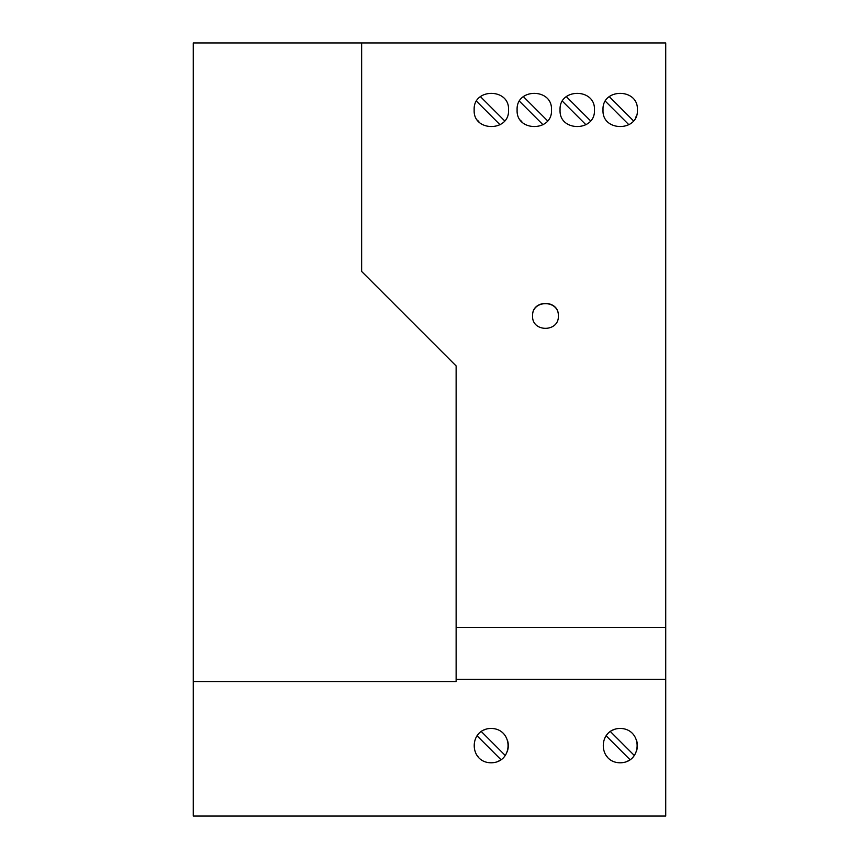 <?xml version="1.0" encoding="UTF-8"?>
<svg xmlns="http://www.w3.org/2000/svg" width="859" height="859" viewBox="0 0 859 859"><rect width="100%" height="100%" fill="white"/><g stroke="black" fill="none" stroke-linecap="round" stroke-linejoin="round"><path stroke-width="1.29" d="M193.275 681.563L193.275 42.95L361.639 42.95L361.639 271.444L456.129 365.934L456.129 681.563L193.275 681.563L193.275 816.05L665.725 816.05L665.725 679.383L456.129 679.383M609.31 96.659L633.491 120.84M361.639 42.95L665.725 42.95L665.725 679.383M665.725 627.414L456.129 627.414M361.639 271.444L456.129 365.934M508.528 109.952C509.795 87.854 472.901 87.854 474.168 109.952C472.901 132.05 509.795 132.05 508.528 109.952M558.35 315.887C559.209 299.286 531.721 299.286 532.58 315.887C531.721 332.476 559.209 332.476 558.35 315.887M551.478 109.952C552.745 87.854 515.851 87.854 517.118 109.952C515.851 132.05 552.745 132.05 551.478 109.952M560.068 109.952C558.801 132.05 595.695 132.05 594.428 109.952C595.695 87.854 558.801 87.854 560.068 109.952M637.378 109.952C638.645 87.854 601.751 87.854 603.018 109.952C601.751 132.05 638.645 132.05 637.378 109.952M193.275 816.05L665.725 816.05L193.275 816.05M620.198 762.792C642.672 762.62 642.833 728.765 620.198 728.432C597.585 728.733 597.724 762.642 620.198 762.792M491.133 762.792C513.607 762.62 513.768 728.765 491.133 728.432C468.52 728.733 468.66 762.642 491.133 762.792M558.35 316.112C559.22 299.512 531.71 299.512 532.58 316.112M477.507 120.131A17.18 17.18 0 0 0 478.903 121.795M500.056 124.759L476.541 101.244M605.391 101.244L628.659 124.512M635.928 116.845A17.18 17.18 0 0 1 635.488 117.78M585.956 124.759L562.527 101.33M590.541 120.84L566.661 96.96M520.457 120.131A17.18 17.18 0 0 0 521.853 121.795M543.006 124.759L519.491 101.244M478.603 757.37A17.18 17.18 0 0 1 476.477 754.578M478.56 733.908A17.18 17.18 0 0 0 477.046 735.776L500.969 759.7A17.18 17.18 0 0 1 498.435 761.171M480.46 96.659L504.641 120.84M523.41 96.659L547.591 120.84M607.667 757.37A17.18 17.18 0 0 1 605.541 754.578M607.624 733.908A17.18 17.18 0 0 0 606.11 735.776L630.034 759.7A17.18 17.18 0 0 1 627.5 761.171M636.498 740.2A17.18 17.18 0 0 1 636.229 751.797M613.219 729.914A17.18 17.18 0 0 1 615.119 729.194M634.286 755.448L610.481 731.643M507.433 740.2A17.18 17.18 0 0 1 507.164 751.797M484.154 729.914A17.18 17.18 0 0 1 486.054 729.194M481.298 731.524L504.909 755.136"/></g></svg>
